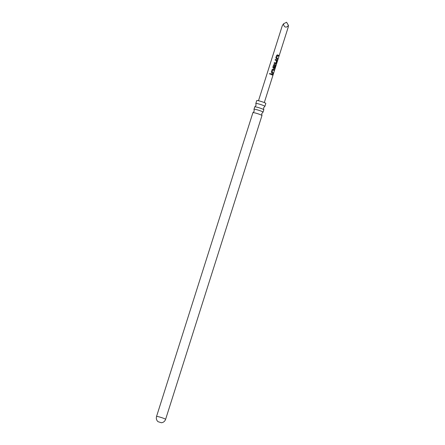<?xml version="1.0" encoding="UTF-8"?>
<svg xmlns="http://www.w3.org/2000/svg" width="445" height="445" viewBox="0 0 445 445"><rect width="100%" height="100%" fill="white"/><g stroke="black" fill="none" stroke-linecap="round" stroke-linejoin="round"><path stroke-width="0.67" d="M269.57 74.059L269.464 73.586L270.299 73.831L269.436 73.57L270.265 73.909M258.489 100.737L282.236 25.877L283.476 23.835C283.904 26.528 285.067 27.546 286.964 26.884L288.466 25.471L288.193 27.251L264.297 102.578M271.778 74.76L270.605 74.332L270.833 73.603L272.774 74.365L272.546 75.094L271.778 74.76M272.273 73.203L271.311 72.096L272.118 69.548L273.052 69.12L274.276 69.631L274.042 70.36L272.913 69.887L272.106 72.268L273.269 72.813L273.035 73.542L272.273 73.203M272.774 69.092L274.276 69.631M273.77 68.469L272.813 67.362L273.619 64.814L274.554 64.386L276.039 65.048L275.945 65.849L274.971 68.903L275.755 65.893L274.393 65.231L273.58 67.618L274.281 67.946L274.982 65.843L275.416 66.038L274.754 68.13L273.77 68.469M274.276 64.358L276.039 65.048M275.271 63.735L274.098 63.312L274.326 62.584L275.805 63.134L276.601 60.743L275.105 60.131L275.338 59.402L276.879 59.98L277.063 60.843L276.256 63.396L275.271 63.735M276.773 59.007L275.817 57.9L276.623 55.347L277.558 54.924L278.781 55.43L278.548 56.159L277.419 55.686L276.612 58.073L277.769 58.612L277.541 59.341L276.773 59.007M277.28 54.891L278.781 55.43M269.559 74.048L269.436 73.57M255.825 103.485L256.754 100.564A4.75 0.473 17.6 0 1 259.335 100.943A4.75 0.473 17.6 0 1 264.024 102.467A4.75 0.473 17.6 0 1 265.815 103.44L264.886 106.361A4.75 0.473 -162.4 0 0 263.101 105.387A4.75 0.473 -162.4 0 0 258.406 103.863A4.75 0.473 -162.4 0 0 255.825 103.485A4.75 0.473 -162.4 0 0 255.836 103.54L256.042 105.432L254.79 106.856A4.75 0.473 17.6 0 1 262.016 108.797A4.75 0.473 17.6 0 1 263.796 109.709A4.75 0.473 17.6 0 1 263.807 109.77L263.056 112.14A4.75 0.473 -162.4 0 0 261.265 111.167A4.75 0.473 -162.4 0 0 256.576 109.642A4.75 0.473 -162.4 0 0 253.995 109.264A4.75 0.473 -162.4 0 0 254.006 109.32L254.206 111.211L252.955 112.635A4.75 0.473 17.6 0 1 260.18 114.576A4.75 0.473 17.6 0 1 261.96 115.489A4.75 0.473 17.6 0 1 261.971 115.55L165.596 419.374C164.828 421.37 163.426 422.494 161.402 422.75L158.008 421.676L161.402 422.75M263.796 109.709L263.59 107.824L264.847 106.4A4.75 0.473 -162.4 0 0 264.886 106.361M253.995 109.264L254.746 106.895A4.75 0.473 17.6 0 1 254.79 106.856M261.96 115.489L261.76 113.603L263.012 112.179A4.75 0.473 -162.4 0 0 263.056 112.14M165.596 419.374A4.75 0.473 17.6 0 0 163.805 418.4A4.75 0.473 17.6 0 0 159.115 416.876A4.75 0.473 17.6 0 0 156.534 416.498L252.91 112.674A4.75 0.473 17.6 0 1 252.955 112.635M283.476 23.835L286.58 22.25L288.466 25.471M270.81 73.609L272.774 74.365M272.674 74.337L272.44 75.066M272.913 69.887L272.051 72.262L273.269 72.813M273.169 72.785L272.935 73.514M274.176 69.609L273.942 70.332M275.928 65.02L275.945 65.849M275.828 65.81L274.854 68.869M274.899 65.827L275.316 66.016L274.754 68.13M274.654 68.102L274.053 68.602M274.393 65.231L273.53 67.612L274.281 67.946M275.316 59.407L276.79 59.964L276.962 60.82L276.256 63.396M276.156 63.368L275.555 63.869M274.304 62.589L275.805 63.134M277.419 55.686L276.556 58.067L277.769 58.612M277.669 58.584L277.441 59.313M278.681 55.408L278.448 56.137M156.534 416.498C156.011 418.573 156.501 420.297 158.008 421.676"/></g></svg>
